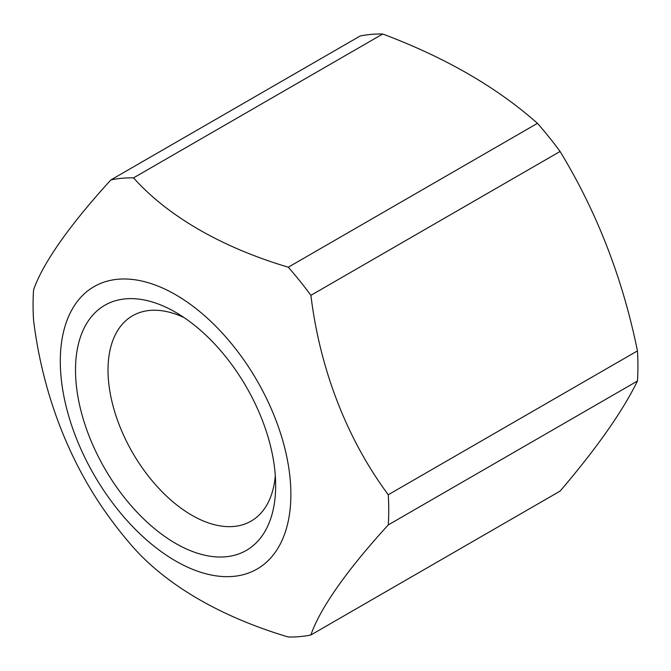 <?xml version="1.0" encoding="UTF-8"?>
<svg xmlns="http://www.w3.org/2000/svg" width="671" height="671" viewBox="0 0 671 671"><rect width="100%" height="100%" fill="white"/><g stroke="black" fill="none" stroke-linecap="round" stroke-linejoin="round"><path stroke-width="1.01" d="M110.925 179.887A359.161 75.898 141.2 0 0 33.55 289.964A251.499 145.204 -120 0 0 33.55 320.109A359.161 283.263 84.9 0 0 104.735 510.933A424.592 424.592 0 0 0 124.378 536.875A251.499 145.204 -120 0 0 133.537 547.662A359.161 207.364 0 0 0 288.278 636.997A251.499 145.204 -120 0 0 310.891 634.976A359.161 75.898 -38.8 0 1 388.266 524.907A251.499 145.204 -120 0 0 388.266 494.753A359.161 283.263 -95.1 0 1 310.891 295.341A251.499 145.204 -120 0 0 288.278 267.209A359.161 207.364 180 0 1 133.537 177.865A251.499 145.204 -120 0 0 110.925 179.887L360.109 36.024A251.499 145.204 -120 0 1 382.722 34.003C445.167 57.446 496.75 87.23 537.463 123.338L288.278 267.209M310.891 634.976L560.075 491.113C596.653 448.312 622.445 411.617 637.45 381.036A251.499 145.204 -120 0 0 637.45 350.891L388.266 494.753M637.45 350.891C622.705 278.457 596.913 211.986 560.075 151.47L310.891 295.341M382.722 34.003L133.537 177.865M560.075 151.47A251.499 145.204 -120 0 0 537.463 123.338M637.45 381.036L388.266 524.907M175.584 560.948A163.045 94.133 -120 0 0 290.568 484.437A163.045 94.133 -120 0 0 169.939 291.6A163.045 94.133 -120 0 0 60.331 364.546A163.045 94.133 -120 0 0 175.584 560.948M175.584 543.384A141.531 81.711 -120 0 0 275.664 485.603A141.531 81.711 -120 0 0 175.592 312.267A141.531 81.711 -120 0 0 75.513 370.048A141.531 81.711 -120 0 0 175.584 543.384M184.072 317.584A118.549 68.442 -120 0 0 132.564 315.781A118.549 68.442 -120 0 0 114.397 410.769A118.549 68.442 -120 0 0 191.839 515.236A118.549 68.442 -120 0 0 251.113 521.107A118.549 68.442 -120 0 0 275.303 475.596"/></g></svg>
